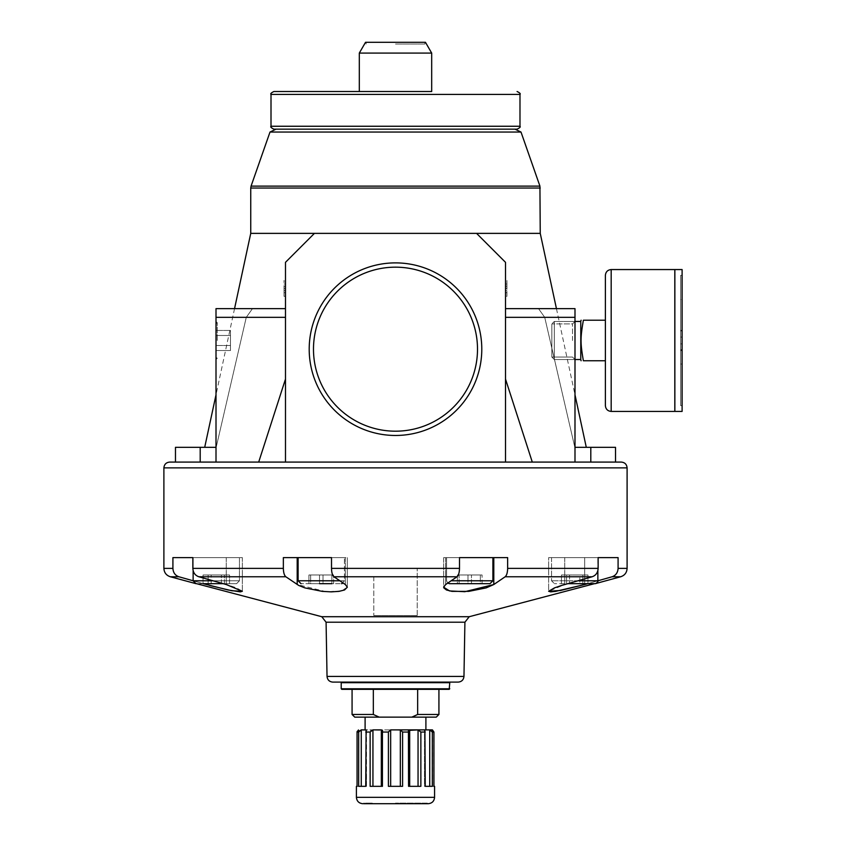 <?xml version="1.0" encoding="UTF-8"?>
<svg xmlns="http://www.w3.org/2000/svg" width="846" height="846" viewBox="0 0 846 846"><rect width="100%" height="100%" fill="white"/><g stroke="black" fill="none" stroke-linecap="round" stroke-linejoin="round"><path stroke-width="0.63" stroke-dasharray="4.23 3.17" d="M395.494 42.3L424.882 42.3L395.494 42.3M395.494 44.034L424.882 44.034L395.494 44.034M425.464 42.3L365.535 42.3M431.682 53.076L359.307 53.076M431.682 91.516L359.307 91.516L431.682 91.516M395.494 129.152L514.981 129.152M520.999 132.05L270.001 132.05M540.245 233.369L314.437 233.369L285.483 262.323L285.483 308.642L252.478 308.642L285.483 308.642L285.483 462.085L505.506 462.085L216.005 462.085L258.696 462.085L285.483 379.071L285.483 262.323L314.437 233.369L476.562 233.369L250.744 233.369M615.518 462.085L574.614 462.085L615.518 462.085L590.804 462.085L590.804 447.323L615.518 447.323M199.931 462.085L175.471 462.085L199.931 462.085M574.614 462.085L505.506 462.085L505.506 379.071L532.293 462.085L574.994 462.085L574.994 308.642L505.506 308.642L505.506 262.323L476.562 233.369L505.506 262.323L505.506 308.642L538.521 308.642L544.718 317.335L574.825 447.323L590.804 447.323M458.172 682.109L332.816 682.109M449.205 682.109L341.795 682.109M438.926 689.342L352.073 689.342L373.34 689.342L373.34 714.479L379.167 717.133L411.833 717.133L417.66 714.479L417.66 689.342L438.926 689.342L341.795 689.342M395.494 717.133L425.898 717.133L395.494 717.133M425.898 729.876L365.102 729.876L425.898 729.876M356.409 786.325L357.065 786.325L357.065 732.033L358.662 732.044L358.662 786.325L365.758 786.325L366.096 729.876L361.263 729.876L359.138 730.68M370.188 731.441L370.136 786.325L382.424 786.325L382.561 730.426L372.938 729.876L370.611 730.51M388.42 731.43L388.399 786.325L402.59 786.325L402.4 730.521M408.565 732.044L408.565 786.325L420.864 786.325L420.864 732.044L418.051 729.876L409.686 729.876L408.428 730.426L408.565 732.044L402.59 732.044M424.904 730.69L424.904 786.325L424.904 729.876L425.231 786.325L432.327 786.325L432.327 732.044L429.726 729.876L424.481 729.961L424.481 786.325L429.726 786.325L424.481 786.325L425.231 786.325L424.481 786.325L424.481 729.961M433.829 731.388L433.935 786.325L434.58 786.325M427.346 803.7L395.494 803.7L395.494 803.118L395.494 803.7L427.346 803.7L427.346 803.118L395.494 803.118L427.346 803.118M372.335 803.7L363.653 803.7L372.335 803.7L372.335 803.118L372.335 803.7L363.653 803.7L363.653 803.118L372.335 803.118L363.653 803.118M584.671 583.677L584.671 557.62L618.088 557.62L584.671 557.62L584.671 584.533L612.07 576.771C615.814 575.449 617.823 572.647 618.088 568.375L618.088 557.62L598.143 557.62L598.143 568.375C597.879 572.647 595.87 575.449 592.126 576.771L564.726 584.533L548.642 591.269L548.642 557.62L598.143 557.62L548.642 557.62L584.671 557.62L548.642 557.62L548.642 591.269M242.347 591.269L242.347 557.62L172.912 557.62L242.347 557.62L242.347 591.269L236.52 587.885L229.403 585.453L198.873 576.771C195.119 575.449 193.11 572.647 192.856 568.375L192.856 557.62L172.912 557.62L172.912 568.375C173.176 572.647 175.175 575.449 178.929 576.771L209.649 585.453M417.205 615.518L417.205 568.375L417.205 615.518L373.784 615.518L417.205 615.518M373.784 576.771L373.784 615.518L373.784 576.771L333.99 576.771C332.436 575.449 331.611 572.647 331.505 568.375L331.505 557.62L283.357 557.62L283.357 568.375C283.463 572.647 284.298 575.449 285.853 576.771L297.2 584.533L326.186 591.703L341.456 590.931L347.325 587.209L345.337 584.533L333.99 576.771M493.8 557.62L507.642 557.62L493.8 557.62L493.8 584.533L505.147 576.771C506.701 575.449 507.526 572.647 507.642 568.375L507.642 557.62L459.494 557.62L459.494 568.375C459.389 572.647 458.553 575.449 456.999 576.771L445.652 584.533L443.674 587.209L443.674 557.62L493.8 557.62L443.674 557.62L443.674 587.209M203.283 583.677L193.131 580.8L237.694 580.779L193.131 580.779L194.263 583.074L196.526 583.677M597.858 570.616L597.858 557.62L551.539 557.62L597.858 557.62L551.539 557.62L597.858 557.62L597.858 580.779L587.706 583.677M492.89 557.62L446.561 557.62L492.89 557.62L446.561 557.62L492.89 557.62L492.89 580.779L451.151 580.779M477.482 583.677L449.459 583.677L477.482 583.677M331.505 557.62L298.109 557.62L344.428 557.62L344.428 580.779L298.109 580.779L344.428 580.779L298.109 580.779L301.007 583.677L329.02 583.677L308.917 583.677L308.917 574.994L333.62 574.994L308.917 574.994L333.62 574.994L308.917 574.994L308.917 583.677L319.524 583.677L319.524 574.994L319.524 583.677L331.875 583.677L331.875 574.994L331.875 583.677L333.62 583.677L329.02 583.677L341.53 583.677L301.007 583.677M593.427 583.677L554.437 583.677L593.427 583.677M213.002 580.779L239.45 580.779L239.45 557.62L193.131 557.62L239.45 557.62L239.45 580.779L193.131 580.779L193.131 557.62L239.45 557.62L193.131 557.62L193.131 570.616M235.019 583.677L203.04 583.677L203.04 574.994L229.552 574.994L203.04 574.994L229.552 574.994L203.04 574.994L203.04 583.677L211.172 583.677L211.172 574.994L211.172 583.677L224.433 583.677L224.433 574.994L224.433 583.677L229.552 583.677L229.552 574.994L229.552 583.677L203.04 583.677L208.148 583.677L208.148 574.994L208.148 583.677L221.409 583.677L221.409 574.994L221.409 583.677L236.563 583.677L196.029 583.677L235.019 583.677M587.959 583.677L587.959 574.994L582.841 574.994L582.841 583.677L582.841 574.994L569.58 574.994L569.58 583.677L569.58 574.994L561.448 574.994L561.448 583.677L561.448 574.994L566.556 574.994L566.556 583.677L566.556 574.994L579.817 574.994L579.817 583.677L579.817 574.994L587.959 574.994L587.959 583.677L567.761 583.677M482.083 583.677L457.369 583.677L457.369 574.994L482.083 574.994L457.369 574.994L482.083 574.994L457.369 574.994L457.369 583.677L467.975 583.677L467.975 574.994L467.975 583.677L480.338 583.677L480.338 574.994L480.338 583.677L482.083 583.677L482.083 574.994L482.083 583.677L457.369 583.677L459.114 583.677L459.114 574.994L459.114 583.677L471.476 583.677L471.476 574.994L471.476 583.677L482.083 583.677M339.849 580.779L344.428 580.779L344.428 557.62L312.407 557.62M395.494 267.167A82.009 82.009 0 0 0 324.473 390.186A82.009 82.009 0 0 0 466.516 390.186A82.009 82.009 0 0 0 395.494 267.167A82.009 82.009 0 0 1 466.516 390.186A82.009 82.009 0 0 1 324.473 390.186A82.009 82.009 0 0 1 395.494 267.167A82.009 82.009 0 0 1 466.516 390.186A82.009 82.009 0 0 1 324.473 390.186A82.009 82.009 0 0 1 395.494 267.167M395.494 262.884A86.292 86.292 0 0 0 320.761 392.322A86.292 86.292 0 0 0 470.228 392.322A86.292 86.292 0 0 0 395.494 262.884M217.242 340.494L217.242 322.686L217.242 340.494M216.005 340.494L216.005 321.448L216.005 340.494M572.509 340.494L572.509 323.923L572.509 340.494M574.994 340.494L574.994 321.448L574.994 340.494M551.835 340.494L551.835 323.923L551.835 340.494M402.157 730.204L390.662 729.876L388.589 730.521M366.508 729.961L366.508 786.325L365.758 786.325L366.508 786.325L366.096 729.876L366.096 786.325L358.662 786.325L366.508 786.325L366.096 730.69M358.778 731.346L358.662 732.044M418.051 786.325L409.686 786.325L420.864 786.325L418.051 786.325L418.051 729.876M402.59 786.325L400.327 786.325L402.59 786.325M432.327 786.325L429.726 786.325L432.327 786.325M382.424 786.325L370.136 786.325L382.424 786.325M432.243 786.325L432.243 729.887L432.243 786.325M433.935 786.325L432.221 786.325L433.935 786.325M357.065 786.325L358.778 786.325L357.065 786.325M408.565 786.325L409.686 786.325L408.565 786.325M390.662 786.325L400.327 786.325L388.399 786.325L390.662 786.325L390.662 729.876M438.926 714.479L417.66 714.479M436.261 717.133L411.833 717.133M230.482 350.519L230.482 330.458L230.482 350.519L230.482 330.458L230.482 350.519L216.005 350.519L216.005 345.506L216.005 350.519L230.482 350.519M216.005 345.506L230.482 345.506L216.005 345.506L216.005 335.481L216.005 350.519L216.005 345.506L230.482 345.506L216.005 345.506L216.005 335.481L230.482 335.481L216.005 335.481L216.005 330.458L216.005 345.506M216.005 330.458L230.482 330.458L216.005 330.458L216.005 335.481L230.482 335.481L216.005 335.481L216.005 330.458M310.662 583.677L308.917 583.677L310.662 583.677L310.662 574.994L310.662 583.677L323.013 583.677L310.662 583.677M333.62 583.677L333.62 574.994L333.62 583.677L323.013 583.677L323.013 574.994L323.013 583.677L333.62 583.677M331.875 583.677L319.524 583.677M566.556 574.994L587.959 574.994L566.556 574.994M297.2 557.62L347.325 557.62L283.357 557.62L297.2 557.62L297.2 584.533M216.386 462.085L200.195 462.085L200.195 447.323L216.005 447.323L216.005 462.085L216.005 317.335L216.005 447.323M216.005 462.085L216.005 317.335L246.271 317.335L252.478 308.642L246.271 317.335L216.174 447.323L204.7 447.323L216.174 447.323L246.271 317.335L216.005 317.335L216.005 308.642L216.005 317.335L216.005 308.642L285.483 308.642M175.471 447.323L200.195 447.323M590.804 462.085L574.994 462.085M574.994 447.323L574.994 317.335L574.825 447.323L586.289 447.323L574.825 447.323L544.718 317.335L538.521 308.642L574.994 308.642L505.506 308.642L505.506 379.071L505.506 308.642M574.994 317.335L544.718 317.335L574.994 317.335L574.994 308.642L574.994 317.335L505.506 317.335M252.478 308.642L216.005 308.642L252.478 308.642M285.483 317.335L216.005 317.335M314.437 233.369L285.483 262.323L285.483 462.085L258.696 462.085L285.483 462.085L285.483 379.071M505.506 379.071L505.506 462.085L532.293 462.085L505.506 462.085L505.506 262.323L476.562 233.369M505.506 286.212L505.506 296.343L505.506 284.034L505.506 286.212L506.955 286.212L505.506 286.212M285.483 290.548L284.034 290.548L284.034 296.343L284.034 288.38L284.034 292.727L284.034 290.548L285.483 290.548L285.483 296.343L284.034 296.343L285.483 296.343L285.483 290.548M285.483 292.727L284.034 292.727M506.955 284.034L506.955 296.343L505.506 296.343L506.955 296.343L506.955 288.38L505.506 288.38L506.955 288.38L506.955 280.417L505.506 280.417L506.955 280.417L506.955 286.212L506.955 284.034L505.506 284.034M506.955 290.548L505.506 290.548L506.955 290.548M285.483 288.38L284.034 288.38L284.034 280.417L284.034 288.38L285.483 288.38L285.483 280.417L284.034 280.417L285.483 280.417L285.483 288.38M285.483 284.034L284.034 284.034M285.483 286.212L284.034 286.212L285.483 286.212M506.955 292.727L505.506 292.727M285.483 462.085L505.506 462.085M379.167 717.133L354.738 717.133M373.34 714.479L352.073 714.479M574.994 359.539L554.31 359.539L551.835 357.054L572.509 357.054L574.994 359.539L572.509 357.054L551.835 357.054L554.31 359.539L580.779 359.539L580.779 321.448L580.779 359.539L580.779 321.448L554.31 321.448L554.31 359.539L554.31 321.448L554.31 359.539L554.31 321.448L551.835 323.923L551.835 357.054L551.835 323.923L554.31 321.448L574.994 321.448L572.509 323.923L551.835 323.923L551.835 357.054L551.835 323.923L572.509 323.923L574.994 321.448M605.387 360.756L583.359 360.756C580.282 342.323 580.282 338.664 583.359 320.222C580.282 338.664 580.282 342.323 583.359 360.756C580.282 342.323 580.282 338.664 583.359 320.222L605.387 320.222L605.387 360.756L605.387 320.222L605.387 360.756L605.387 320.222L605.387 360.756L605.387 320.222L583.359 320.222L605.387 320.222M682.109 275.352L682.109 405.625L682.109 275.352L680.66 275.352L680.66 405.625L680.66 275.352L680.66 405.625L680.66 275.352L682.109 275.352L682.109 405.625L682.109 275.352M682.109 269.557L682.109 411.42L682.109 269.557L674.865 269.557L674.865 411.42L674.865 269.557L674.865 411.42L682.109 411.42L682.109 269.557M674.865 269.62L674.865 411.357L674.812 269.62M611.182 411.42L674.812 411.42L674.812 269.557L674.812 411.42L674.812 269.557L611.182 269.557L611.182 411.42C607.661 411.071 605.736 409.147 605.387 405.625M682.109 299.547L682.109 364.034L682.109 299.547L682.109 364.034L682.109 299.547L680.66 299.547L680.66 337.089L682.109 337.089L680.66 337.089L680.66 350.625L680.66 350.033L682.109 350.033L680.66 350.033L680.66 364.034L682.109 364.034L680.66 364.034L680.66 349.705L682.109 349.705L680.66 349.705L680.66 343.899L682.109 343.899L680.66 343.899L680.66 330.363L680.66 330.945L682.109 330.945L680.66 330.945L680.66 299.547L680.66 364.034L680.66 299.547L682.109 299.547M519.983 94.414L271.006 94.414M519.983 126.255L271.006 126.255M539.928 186.12L251.072 186.12M540.245 188.034L250.744 188.034M627.098 467.87L163.891 467.87M469.223 616.713L321.776 616.713M464.909 622.212L326.08 622.212M463.968 676.419L327.032 676.419M449.776 682.69L341.213 682.69M449.776 688.771L341.213 688.771M370.136 732.044L365.758 732.044M388.399 732.044L382.424 732.044M434.58 797.334L356.409 797.334M425.231 732.044L420.864 732.044M433.935 732.044L432.327 732.044M627.098 568.375L618.088 568.375M620.636 576.771L612.07 576.771M178.929 576.771L170.363 576.771M172.912 568.375L163.891 568.375M373.784 568.375L331.505 568.375M283.357 568.375L192.856 568.375M598.143 568.375L507.642 568.375M459.494 568.375L417.205 568.375M285.853 576.771L198.873 576.771M456.999 576.771L417.205 576.771M592.126 576.771L505.147 576.771M594.463 583.677L596.726 583.074L597.858 580.779L551.539 580.779L577.987 580.779M429.726 729.876L429.726 786.325M358.757 729.887L358.757 786.325L358.778 729.887M409.686 729.876L409.686 786.325M361.263 729.876L361.263 786.325M400.327 729.876L400.327 786.325M372.938 729.876L372.938 786.325M381.313 729.876L381.313 786.325M445.652 557.62L445.652 584.533L445.652 557.62M564.726 557.62L564.726 584.533L564.726 557.62M345.337 557.62L345.337 584.533L345.337 557.62M226.263 557.62L226.263 584.533L226.263 557.62M206.318 583.677L206.318 584.533M366.117 42.3L366.117 44.034M424.882 42.3L424.882 44.034M447.735 583.106L446.561 580.779L446.561 557.62L446.561 580.779L449.459 583.677M492.89 580.779L489.993 583.677M341.53 583.677L344.428 580.779L343.254 583.106M551.539 557.62L551.539 580.779L554.437 583.677L551.539 580.779L551.539 557.62M239.45 580.779L236.563 583.677L239.45 580.779M298.109 557.62L298.109 580.779M217.242 322.686L216.005 321.448L217.242 322.686L216.005 323.923L217.242 322.686M217.242 358.302L216.005 359.539L217.242 358.302L216.005 357.054L217.242 358.302M382.561 786.325L382.561 730.426L382.561 786.325M432.549 786.325L432.549 729.982M432.221 786.325L432.221 729.887L432.221 786.325M408.428 786.325L408.428 730.426L408.428 786.325M358.44 786.325L358.44 729.982M347.325 587.209L347.325 557.62L347.325 587.209M556.446 308.642L574.994 394.818M234.543 308.642L216.005 394.818M580.779 359.539L581.107 360.756M580.779 321.448L581.107 320.222M682.109 405.625L680.66 405.625L682.109 405.625M682.109 350.625L680.66 350.625L682.109 350.625M682.109 330.363L680.66 330.363L682.109 330.363"/><path stroke-width="1.27" d="M431.682 53.076L359.307 53.076L365.535 42.3L425.464 42.3L431.682 53.076L431.682 91.516L273.903 91.516L431.682 91.516M395.494 129.152L273.903 129.152L517.086 129.152L514.981 129.152L520.999 132.05L539.928 186.12L540.245 233.369L556.446 308.642M276.008 129.152L270.001 132.05L520.999 132.05M540.245 188.034L250.744 188.034L250.744 233.369L314.437 233.369L285.483 262.323L285.483 462.085L574.614 462.085L532.293 462.085L505.506 379.071M505.506 462.085L505.506 262.323L476.562 233.369L540.245 233.369M505.506 308.642L574.994 308.642L574.994 462.085L621.313 462.085L615.518 462.085L615.518 447.323L574.994 447.323M285.483 379.071L258.696 462.085L216.386 462.085L285.483 462.085M216.005 447.323L200.195 447.323L200.195 462.085L169.686 462.085L216.005 462.085L216.005 308.642L285.483 308.642M326.08 622.212L327.032 676.419L463.968 676.419L464.909 622.212L326.08 622.212L321.776 616.713L469.223 616.713L464.909 622.212M327.032 676.419C327.423 679.877 329.348 681.781 332.816 682.109L458.172 682.109C461.641 681.781 463.576 679.877 463.968 676.419M449.776 682.69L341.213 682.69L341.795 682.109L449.205 682.109L449.776 682.69L449.205 689.342L438.926 689.342L438.926 714.479L417.66 714.479L411.833 717.133L379.167 717.133L373.34 714.479L373.34 689.342L417.66 689.342L417.66 714.479M341.213 682.69L341.213 688.771L341.795 689.342L449.205 689.342M395.494 729.876L432.412 729.876L395.494 729.876M402.59 786.325L388.399 786.325L388.399 732.044L390.662 729.876L400.327 729.876L402.59 732.044L402.59 786.325M382.424 732.044L382.424 786.325L370.136 786.325L370.136 732.044L372.938 729.876L381.313 729.876L382.561 730.426L382.424 732.044L388.399 732.044M366.096 730.69L365.758 786.325L358.662 786.325L358.662 732.044L361.263 729.876L366.508 729.961M358.44 729.982L357.065 732.044L357.065 786.325L356.409 786.325L356.409 797.334L434.58 797.334C434.199 801.204 432.084 803.319 428.213 803.7L372.335 803.7L428.213 803.7M434.58 797.334L434.58 786.325L433.935 786.325L433.935 732.044L432.412 729.876M432.327 732.044L432.327 786.325L425.231 786.325L424.904 729.876L429.726 729.876L432.327 732.044L433.935 732.044M420.864 732.044L420.864 786.325L408.565 786.325L408.428 730.426L418.051 729.876L420.864 732.044L425.231 732.044M363.653 803.7L372.335 803.7M548.642 591.269L550.63 591.862L555.632 591.365L584.671 584.533L560.57 590.476L548.642 591.269L554.479 587.885L561.585 585.453L592.126 576.771C595.87 575.449 597.879 572.647 598.143 568.375L598.143 557.62L618.088 557.62L618.088 568.375C617.823 572.647 615.814 575.449 612.07 576.771L597.858 580.8C598.883 580.811 596.144 583.888 594.971 583.677L587.959 583.677M193.131 570.616L193.131 580.779L178.929 576.771C175.175 575.449 173.176 572.647 172.912 568.375L172.912 557.62L192.856 557.62L192.856 568.375C193.11 572.647 195.119 575.449 198.873 576.771L226.263 584.533L242.347 591.269L240.37 591.862L228.029 589.979L203.283 583.677M283.357 568.375L283.357 557.62L331.505 557.62L331.505 568.375C331.611 572.647 332.436 575.449 333.99 576.771L345.337 584.533L347.325 587.209L344.534 589.979L339.024 591.365L331.241 591.862L322.199 591.365L304.835 587.885L298.754 585.453L285.853 576.771C284.298 575.449 283.463 572.647 283.357 568.375L192.856 568.375M443.674 587.209L445.652 584.533L456.999 576.771C458.553 575.449 459.389 572.647 459.494 568.375L459.494 557.62L507.642 557.62L507.642 568.375C507.526 572.647 506.701 575.449 505.147 576.771L493.8 584.533L464.814 591.703L449.533 590.931L443.674 587.209L443.812 587.885L446.455 589.979L451.965 591.365L468.8 591.365L486.154 587.885L493.8 584.533L493.8 557.62M209.649 585.453L231.931 590.772L242.347 591.269M587.706 583.677L584.671 584.533L584.671 583.677M312.407 557.62L331.505 557.62M319.524 583.677L331.875 583.677M203.04 583.677L223.228 583.677L203.04 583.677M597.858 570.616L597.858 580.779L577.987 580.779M567.761 583.677L595.33 583.655L620.636 576.771L612.07 576.771M492.89 557.62L492.89 580.779L489.993 583.677L449.459 583.677L489.993 583.677M395.494 262.884A86.292 86.292 0 0 1 470.228 392.322A86.292 86.292 0 0 1 320.761 392.322A86.292 86.292 0 0 1 395.494 262.884M395.494 267.167A82.009 82.009 0 0 1 466.516 390.186A82.009 82.009 0 0 1 324.473 390.186A82.009 82.009 0 0 1 395.494 267.167M424.481 729.961L424.904 730.69M390.662 729.876L390.662 786.325M358.662 732.044L357.065 732.044L357.16 731.388M411.833 717.133L436.261 717.133L438.926 714.479M590.804 462.085L590.804 447.323M200.195 447.323L175.471 447.323L175.471 462.085M574.994 317.335L505.506 317.335M285.483 317.335L216.005 317.335M476.562 233.369L314.437 233.369M352.073 689.342L352.073 714.479L354.738 717.133L379.167 717.133M352.073 714.479L373.34 714.479M605.387 320.222L583.359 320.222C580.282 320.222 580.282 320.222 583.359 320.222C580.282 320.222 580.282 320.222 583.359 320.222C580.282 320.222 580.282 320.222 583.359 320.222C580.282 320.222 580.282 320.222 583.359 320.222C580.282 338.664 580.282 342.323 583.359 360.756C580.282 360.756 580.282 360.756 583.359 360.756C580.282 360.756 580.282 360.756 583.359 360.756C580.282 360.756 580.282 360.756 583.359 360.756C580.282 360.756 580.282 360.756 583.359 360.756L605.387 360.756L605.387 405.625L605.387 275.352L605.387 405.625C605.736 409.147 607.661 411.071 611.182 411.42L611.182 269.557C607.661 269.906 605.736 271.83 605.387 275.352C605.736 271.83 607.661 269.906 611.182 269.557L674.812 269.557L674.812 411.42L611.182 411.42M574.994 321.448L580.779 321.448L580.779 359.539L574.994 359.539M682.109 269.557L682.109 411.42L674.865 411.42L674.865 269.557L682.109 269.557M605.387 405.625L605.387 360.756M273.903 91.516C271.196 92.827 270.234 93.79 271.006 94.414L519.983 94.414C520.755 93.79 519.793 92.827 517.086 91.516M271.006 94.414L271.006 126.255L519.983 126.255C520.755 126.879 519.793 127.841 517.086 129.152M270.001 132.05L251.072 186.12L539.928 186.12M169.686 462.085C166.165 462.424 164.24 464.359 163.891 467.87L627.098 467.87C626.759 464.359 624.824 462.424 621.313 462.085M341.213 688.771L449.776 688.771M365.758 732.044L370.136 732.044M402.59 732.044L408.565 732.044M618.088 568.375L627.098 568.375C626.844 572.636 624.686 575.439 620.636 576.771M213.002 580.779L193.131 580.779L196.029 583.677L170.363 576.771L178.929 576.771M170.363 576.771C166.313 575.439 164.156 572.636 163.891 568.375L172.912 568.375M331.505 568.375L459.494 568.375M507.642 568.375L598.143 568.375M333.99 576.771L456.999 576.771M198.873 576.771L285.853 576.771M505.147 576.771L592.126 576.771M298.109 557.62L298.109 580.779L339.849 580.779M451.151 580.779L492.89 580.779M409.686 729.876L409.686 786.325M418.051 729.876L418.051 786.325M400.327 729.876L400.327 786.325M429.726 729.876L429.726 786.325M381.313 729.876L381.313 786.325M372.938 729.876L372.938 786.325M361.263 729.876L361.263 786.325M297.2 557.62L297.2 584.533M206.318 583.677L206.318 584.533M359.307 53.076L359.307 91.516M519.983 94.414L519.983 126.255M271.006 126.255C270.234 126.879 271.196 127.841 273.903 129.152M250.744 188.034L251.072 186.12M365.102 717.133L365.102 729.876M425.898 717.133L425.898 729.876M356.409 797.334C356.79 801.204 358.916 803.319 362.786 803.7M163.891 467.87L163.891 568.375M627.098 467.87L627.098 568.375M469.223 616.713L594.463 583.677M321.776 616.713L196.526 583.677M343.254 583.106L341.53 583.677M298.109 580.779L301.007 583.677M447.735 583.106L449.459 583.677M574.994 394.818L586.289 447.323M250.744 233.369L234.543 308.642M216.005 394.818L204.7 447.323M580.779 359.539L581.107 360.756M580.779 321.448L581.107 320.222"/></g></svg>
